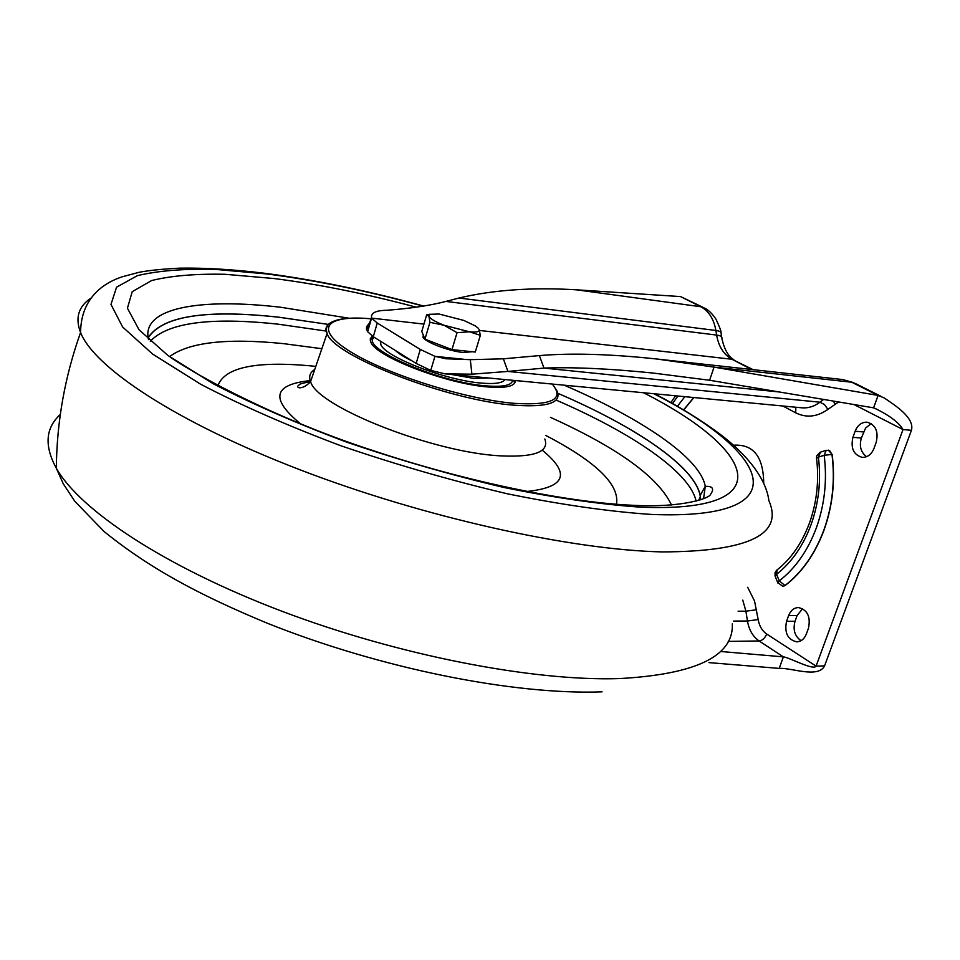 <?xml version="1.0" encoding="UTF-8"?>
<svg xmlns="http://www.w3.org/2000/svg" width="960" height="960" viewBox="0 0 960 960"><rect width="100%" height="100%" fill="white"/><g stroke="black" fill="none" stroke-linecap="round" stroke-linejoin="round"><path stroke-width="1.44" d="M777.108 569.904L776.592 574.284L775.26 576.504M820.488 452.16L818.4 457.152L816.54 458.22M693.912 397.536L683.712 409.968M828.264 450.096L832.152 454.44C835.392 480.408 832.728 505.524 824.148 529.764C815.232 553.752 802.212 572.364 785.1 585.588L782.904 586.32M832.152 454.44L824.172 455.28C827.256 480.132 824.712 504.168 816.54 527.376C808.032 550.332 795.6 568.176 779.256 580.884L785.1 585.588M708.96 662.616L779.208 668.4C791.136 667.488 818.1 678.672 824.568 665.892L911.436 430.32C914.88 417.936 895.212 405.384 884.148 397.908L878.088 395.424L873.588 407.844L877.536 409.632L875.196 408.444M801.048 640.68C794.784 636.312 792.78 629.844 795.024 621.276L797.112 615.516L802.62 608.664M866.58 456.684C860.832 452.4 859.092 446.172 861.372 438.036L865.596 428.064L871.176 423.576M747.684 587.292L754.524 600.984L758.172 619.56C759.324 626.088 762.168 630.912 766.704 634.044L816.084 666.12L903.012 429.564C899.328 423.084 890.844 416.436 877.536 409.632M786.54 621.324C784.26 632.88 787.692 639.72 796.824 641.856C801.18 641.58 804.36 638.94 806.376 633.948L808.5 628.116C810.792 616.596 807.42 609.744 798.372 607.548C793.92 607.788 790.668 610.452 788.628 615.54L786.54 621.324L795.024 621.276M876.216 442.26C878.676 431.388 875.616 424.704 867.072 422.184C861.648 422.088 857.664 425.1 855.132 431.232L852.936 437.328C850.5 448.248 853.608 454.932 862.272 457.38C867.564 457.428 871.464 454.44 873.984 448.416L876.216 442.26M733.524 445.224C753.372 443.94 763.44 456.648 763.716 483.348M779.208 668.4L783.384 656.868L759.132 640.968C752.916 636.636 749.016 629.976 747.444 621.024L733.644 621.084M720.372 651.456L783.384 656.868C789.084 657.336 813.504 670.836 816.084 666.12L824.568 665.892M702.804 307.224L680.544 296.58L576.492 289.812C532.464 287.16 493.308 289.896 459.012 298.02L445.932 301.428C429.984 305.556 410.196 308.52 386.58 310.284C375.672 310.452 370.656 313.056 371.544 318.072L377.244 323.028L420.3 349.428L434.94 356.34L446.028 358.776L470.292 359.664L503.376 358.824L539.388 355.596C571.296 352.884 610.452 354.024 656.868 359.016L714.048 367.116L878.088 395.424L851.724 382.224L714.048 367.116L709.608 380.256L873.588 407.844M539.388 355.596L543.984 368.088C573.492 366.984 609.936 368.652 653.304 373.08L709.608 380.256M503.376 358.824L507.912 371.424L543.984 368.088L779.244 391.968M470.292 359.664L471.924 374.184L507.912 371.424L819.972 402.204L823.62 399.444M464.136 359.316L434.94 356.34L430.752 370.404L445.02 373.848L471.924 374.184M423.948 324.096L371.568 318.12L367.644 331.728L373.296 336.72L416.16 363.432L430.752 370.404M370.512 321.792L366.612 326.604L366.444 329.064L367.644 331.728M826.212 450.288L824.172 455.28L818.4 457.152C821.208 480.3 818.808 502.68 811.212 524.28C803.328 545.664 791.784 562.332 776.592 574.284L779.256 580.884L777.912 583.08M148.116 337.74C162.192 316.008 205.824 309.168 279.012 317.22L328.392 324.42L279.06 317.256C205.668 309.18 162.024 316.092 148.152 337.98M557.904 393.324C635.556 426.672 694.62 466.404 700.2 495.396L700.62 499.74M700.5 499.788L700.296 496.668C696.276 467.616 636.684 427.176 557.904 393.348M326.208 331.068L278.04 324.168C210.528 316.896 167.94 322.596 150.288 341.256M321.864 348.708L283.464 343.632C226.86 337.932 188.892 342.276 169.548 356.652M696.096 501.132C690.012 472.2 632.196 432.996 556.092 400.068M671.496 504.984C658.284 477.12 617.916 447.912 550.404 417.336M515.412 380.544C515.34 386.256 506.088 388.392 487.656 386.928C446.592 383.892 375.84 356.628 370.944 342.372L370.284 338.808L372.24 336.048M481.368 383.088C445.92 380.412 385.128 356.976 380.88 344.664L380.448 341.184L380.88 344.664C385.128 356.976 445.92 380.412 481.368 383.088C494.88 384.24 502.752 383.064 505.02 379.56C502.752 383.064 494.88 384.24 481.368 383.088M451.356 374.448L473.664 378.384L488.676 378M395.508 350.568C398.82 353.76 404.352 357.216 412.128 360.924M472.392 351.744L463.176 352.476C448.884 351.204 424.728 341.952 422.964 337.116L423.288 335.136M480.348 335.316L479.04 329.268C480.024 331.68 476.82 332.52 469.428 331.788L444.12 325.272L457.044 332.7L469.428 331.788L480.348 335.316L475.272 352.044L451.968 349.596L424.956 339.156L421.776 331.44L426.684 314.808L428.952 316.32L429.864 314.316L438.972 314.004L463.764 320.412L475.332 325.92L478.26 328.224M444.12 325.272C435.396 321.84 430.344 318.864 428.952 316.32L429.936 322.32L444.12 325.272M430.152 314.196L426.684 314.808M424.956 339.156L429.936 322.32M451.968 349.596L457.044 332.7M693.744 397.524L683.58 409.896M782.82 586.32L777.732 582.636L775.08 576.048L775.02 572.736L776.52 570.36C790.896 559.188 801.912 543.324 809.556 522.792C816.912 501.936 819.228 480.336 816.504 457.956L816.732 455.784L819.96 452.328L825.732 450.444L829.548 450.492L831.972 454.428C835.224 480.396 832.548 505.512 823.98 529.752C815.064 553.74 802.044 572.352 784.92 585.588L782.988 586.32M911.436 430.32L903.012 429.564L854.028 404.556M838.62 401.964L827.928 409.356C817.164 416.964 806.424 418.128 795.708 412.824L782.82 405.996M420.3 349.428L416.16 363.432M377.244 323.028L373.296 336.72M758.172 619.56L747.444 621.024L745.908 611.196L738.12 611.196M756.624 609.744L745.908 611.196L742.764 600.12M766.704 634.044C764.916 638.208 762.384 640.512 759.132 640.968L728.232 641.4M445.02 373.848L801.804 407.808C808.14 408.348 814.2 406.488 819.972 402.204L824.412 404.508L827.928 409.356M835.044 404.004L833.292 401.064M795.708 412.824L795.84 407.232M720.9 332.304C721.404 331.728 719.772 327.372 716.016 319.224C712.212 313.596 708.384 309.876 704.52 308.088L700.836 306.744C708.792 311.04 713.808 318.948 715.896 330.48L716.628 335.076C718.668 346.608 723.78 354.672 731.952 359.268L751.632 369.492M721.632 336.876L721.128 333.756C721.644 332.136 719.892 331.032 715.896 330.48L459.012 298.02M733.824 359.688C728.256 356.424 724.272 349.308 721.86 338.328C722.376 336.708 720.624 335.628 716.628 335.076L445.932 301.428M753.132 369.66L731.952 359.268L479.52 330.444M853.812 382.716L842.82 379.572L855.384 383.52L880.86 396.264M680.544 296.58L700.836 306.744L576.492 289.812M788.628 615.54L797.112 615.516M855.132 431.232L863.568 431.952M852.936 437.328L861.372 438.036M684.864 396.672L677.388 406.272M677.916 396.012L672.528 403.5M423.18 306.12C368.016 291.024 315.9 280.296 266.832 273.948L215.088 269.364C183.864 268.632 157.968 270.732 137.424 275.64L116.568 287.184L110.976 304.428L122.628 327L152.616 354.072L200.664 384.24C241.116 405.336 287.904 425.856 341.028 445.812C396.3 464.7 451.788 480.708 507.492 493.824C561.288 504.732 609.216 511.608 651.276 514.428C801.936 520.536 771.06 453.12 653.7 393.708M416.184 307.176C366.024 293.784 318.708 284.244 274.26 278.556L225 274.284C195.348 273.684 170.88 275.772 151.584 280.56L132.216 291.696L127.428 308.22L139.02 329.748L167.88 355.44L213.672 383.988C252.048 403.908 296.316 423.264 346.464 442.068C398.604 459.864 450.96 474.972 503.508 487.38C554.316 497.736 599.688 504.3 639.612 507.096C783.216 513.444 755.952 449.736 643.524 392.748M703.584 498.6L705.264 486.36C700.26 457.944 641.64 418.548 564.18 385.188M348.9 318.192L280.884 307.284C199.656 297.732 140.784 307.8 148.5 339.612M90.636 298.356C78.372 306.672 75.024 318.06 80.58 332.52C94.404 367.788 176.664 422.364 300.06 469.812C423.276 517.236 570.756 549.876 662.124 551.916C748.212 551.628 783.816 534.588 768.912 500.784C765.528 473.748 738.924 448.236 719.604 433.86C700.908 419.94 679.26 406.584 654.684 393.804M60.312 414.492C45.468 427.956 44.148 445.872 56.328 468.252C80.112 510.348 164.964 566.82 281.64 611.136C398.244 655.392 532.848 681.396 619.404 678.588C696.06 674.352 733.704 656.1 732.324 623.856M315.804 366.396L309.912 365.796C255.588 360.936 224.952 367.464 217.992 385.404M310.248 380.616C273.204 384.456 270.012 398.88 300.672 423.9M314.736 369.504C309.96 372.444 308.592 376.464 310.596 381.576C316.452 406.488 434.028 453.012 501.396 455.892C534.876 457.344 549.36 451.716 544.836 439.008M616.464 504.264C619.872 484.764 596.304 461.82 545.76 435.432M526.956 491.472C565.74 487.32 570.828 473.556 542.22 450.156M552.42 384.072L557.124 391.2C561.804 402.744 547.788 407.424 515.064 405.252C449.268 400.92 333.516 356.136 327.06 333.552L326.1 328.608L328.236 324.612M371.232 318.864C325.992 314.592 313.044 328.656 350.148 351.54C386.568 374.364 466.164 399.492 514.572 403.368C552.24 405.6 564.792 399.156 552.24 384.06M513.84 380.4L514.572 383.292M374.388 337.404C358.62 347.328 438.024 382.392 485.892 385.86C502.968 387.228 511.884 385.38 512.628 380.28M370.212 339.96L371.004 339.12M366.564 329.652L371.544 318.072M842.82 379.572L656.868 359.016M670.884 402.564L675.552 395.784M700.2 495.396L705.264 486.36L707.316 486.348C713.112 486.624 714.132 489.372 710.376 494.592C709.656 498.12 682.428 508.032 632.784 505.284C566.892 502.368 466.368 481.704 373.152 450.612C280.284 420.54 201.288 378.336 170.592 357.396M423.624 306.048C367.62 290.676 314.52 279.732 264.348 273.228C233.316 269.448 205.14 267.756 179.808 268.152C163.008 268.968 149.472 270.348 139.224 272.268L122.268 276.78C107.532 281.592 80.88 295.188 80.58 332.52C64.884 376.428 56.796 421.668 56.328 468.252L63.252 483.768L74.796 501.276L104.052 531.492C151.26 569.7 201.828 596.004 266.94 623.076C380.34 668.496 513.888 695.112 602.076 691.848M310.608 381.612C302.664 383.124 298.86 384.204 299.22 384.84C297.168 386.256 297.216 387.252 299.34 387.828C303.024 387.84 306.768 385.752 310.596 381.576L327.06 333.552C322.02 324.336 333.54 315.384 371.256 318.804M700.296 496.668L698.604 500.412M373.416 336.804L370.296 340.56M422.964 337.116L423.444 335.496M429.864 314.316L427.392 314.82"/></g></svg>
